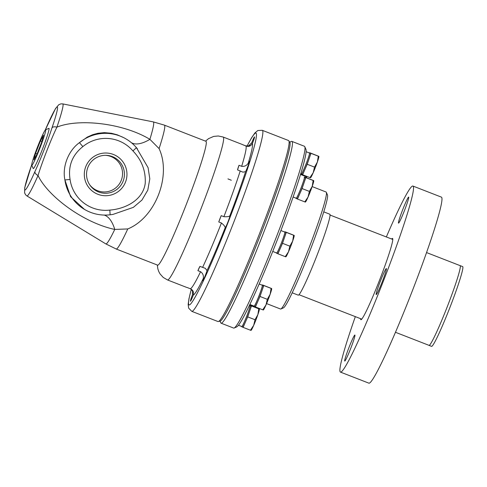 <?xml version="1.0" encoding="UTF-8"?>
<svg xmlns="http://www.w3.org/2000/svg" width="487" height="487" viewBox="0 0 487 487"><rect width="100%" height="100%" fill="white"/><g stroke="black" fill="none" stroke-linecap="round" stroke-linejoin="round"><path stroke-width="0.73" d="M292.224 292.809L298.263 295.165A43.434 3.032 -68.7 0 0 316.702 256.138A43.434 3.032 -68.7 0 0 329.772 214.201L323.733 211.851M395.493 332.298L429.035 345.356A42.783 2.983 -68.7 0 0 447.2 306.913A42.783 2.983 -68.7 0 0 460.075 265.616L426.527 252.558M104.206 215.077A40.902 18.074 -85.1 0 1 114.768 229.438L127.764 228.939C155.359 217.762 171.704 175.789 159.091 148.596L149.899 139.337C122.602 122.882 78.328 118.323 56.912 127.156A4.907 2.538 -161.2 0 0 51.963 127.917C47.732 141.041 40.64 159.225 34.948 171.564A4.907 2.612 23.8 0 0 38.047 175.533C47.89 196.401 83.63 222.845 114.768 229.438A65.459 4.566 111.3 0 1 105.813 243.89L116.198 249.015A66.463 4.639 -68.7 0 0 127.771 228.939M136.323 147.543A40.902 40.798 118.4 0 0 79.448 142.654C68.43 150.446 62.056 166.785 64.905 179.953A40.902 40.798 118.4 0 0 85.87 210.183L84.543 209.465L70.603 196.699L64.905 179.953L70.061 179.429C67.973 166.018 72.24 155.079 82.857 146.605A35.995 35.904 -61.6 0 1 132.908 150.903C141.76 160.089 145.869 170.925 145.223 183.41C142.904 200.297 125.189 208.899 109.837 210.092L110.117 214.804L112.941 214.42L133.377 207.352L141.991 200.023L147.798 190.125L149.807 178.839L148.097 167.68L136.366 147.585M85.767 166.645A21.373 21.318 -61.6 0 1 113.398 154.464A21.373 21.318 -61.6 0 1 125.5 182.108A21.373 21.318 -61.6 0 1 97.875 194.283A21.373 21.318 -61.6 0 1 85.767 166.645M31.71 164.795L24.721 187.726L24.606 192.864L25.58 194.757L26.931 195.944A49.388 3.446 -68.7 0 0 38.047 175.533C41.748 163.06 51.123 139.045 56.912 127.156A49.388 3.446 -68.7 0 0 62.75 103.901L153.289 121.896A65.459 4.566 111.3 0 1 149.899 139.337A40.902 17.891 -51.8 0 1 131.466 142.752M82.857 146.605L79.448 142.654L87.362 137.054L92.621 134.716L97.875 133.286L104.352 132.641L111.353 133.255L117.264 134.82L123.862 137.73M137.456 148.882L136.33 147.549A4.907 0.323 139.4 0 1 132.908 150.903M45.51 129.828L48.828 128.361A21.592 1.504 111.3 0 1 42.448 149.192A21.592 1.504 111.3 0 1 33.201 168.508L31.752 165.19A19.017 1.327 111.3 0 1 37.542 146.904A19.017 1.327 111.3 0 1 45.51 129.828A19.017 1.327 111.3 0 1 39.891 148.176A19.017 1.327 111.3 0 1 31.752 165.19M245.539 145.79L248.352 146.003L251.645 143.05A6.276 0.438 111.3 0 1 254.506 136.902A6.276 0.438 111.3 0 1 252.619 142.959A6.276 0.438 111.3 0 1 252.418 143.47C250.811 146.155 248.656 147.001 245.953 146.015L242.873 144.755L245.539 145.79M248.267 163.115A6.276 0.438 111.3 0 1 249.374 161.185A6.276 0.438 111.3 0 1 248.34 164.971A6.276 0.438 111.3 0 1 245.758 171.321A6.276 0.438 111.3 0 1 245.6 171.655L242.946 172.161L237.565 169.896A6.276 0.438 111.3 0 1 239.007 165.276L241.668 166.317C244.523 166.657 246.726 165.592 248.267 163.115A81.597 5.692 -68.7 0 0 252.418 143.47M229.785 215.954A6.276 0.438 111.3 0 1 229.821 215.948A6.276 0.438 111.3 0 1 227.953 221.956A6.276 0.438 111.3 0 1 225.268 227.648A6.276 0.438 111.3 0 1 225.262 227.648A6.276 0.438 111.3 0 1 225.238 227.606C224.994 226.4 223.722 224.86 221.427 222.997L218.766 221.962A6.276 0.438 111.3 0 1 221.22 215.656L223.88 216.691C226.857 216.867 228.823 216.618 229.785 215.954A81.597 5.692 -68.7 0 0 245.6 171.655M207.024 270.608A6.276 0.438 111.3 0 1 204.619 277.127A6.276 0.438 111.3 0 1 202.75 280.804A6.276 0.438 111.3 0 1 203.14 278.941A6.276 0.438 111.3 0 1 203.262 278.552C203.803 275.636 202.909 273.359 200.571 271.716L197.911 270.681A6.276 0.438 111.3 0 1 199.944 266.383L205.319 268.331L207.024 270.608A81.597 5.692 -68.7 0 0 225.238 227.606M187.215 287.513L190.295 288.773C192.955 289.911 193.96 292.011 193.315 295.061A6.276 0.438 111.3 0 1 190.454 301.216A6.276 0.438 111.3 0 1 192.341 295.152A6.276 0.438 111.3 0 1 192.542 294.647L192.542 291.074L190.673 288.937M89.651 184.731A18.342 18.299 118.4 0 0 121.293 180.257A18.342 18.299 118.4 0 0 105.557 155.329M123.126 181.158A18.975 18.926 118.4 0 0 106.196 155.341A18.975 18.926 118.4 0 0 90.01 185.261A18.975 18.926 118.4 0 0 123.126 181.158M157.313 265.013L157.855 268.915L158.835 271.709L160.15 274.047L163.23 277.438L167.558 279.976L186.862 287.488M199.944 266.383L197.911 270.681M221.22 215.656L218.766 221.962M239.007 165.276L237.565 169.896M242.873 144.755L243.293 144.98M116.198 249.015L157.691 265.159A66.463 4.639 -68.7 0 0 186.113 204.905A66.463 4.639 -68.7 0 0 205.904 141.285L164.405 125.135A66.463 4.639 -68.7 0 1 159.091 148.596M231.319 180.257L227.934 178.893M191.811 311.357L218.048 321.566A97.138 6.775 -68.7 0 0 259.285 234.296A97.138 6.775 -68.7 0 0 288.511 140.518L262.274 130.309A97.138 6.775 -68.7 0 1 233.048 224.081A97.138 6.775 -68.7 0 1 191.811 311.357L188.664 308.155L188.165 304.418L188.938 298.841L191.263 289.357M289.028 141.601L289.503 141.784A96.323 6.721 111.3 0 1 289.558 141.808A96.323 6.721 111.3 0 1 260.679 234.375A96.323 6.721 111.3 0 1 219.637 321.31L219.162 321.128M220.081 321.292L220.739 322.796A97.546 6.806 -68.7 0 0 221.092 323.191A97.546 6.806 -68.7 0 0 262.505 235.55A97.546 6.806 -68.7 0 0 291.853 141.382A97.546 6.806 -68.7 0 0 291.323 141.431L289.82 142.094M291.853 141.382L304.399 146.264A97.546 6.806 111.3 0 1 304.759 146.66A97.546 6.806 111.3 0 1 275.052 240.432A97.546 6.806 111.3 0 1 234.174 328.025A97.546 6.806 111.3 0 1 233.644 328.074L221.092 323.191M234.174 328.025L236.804 326.862A95.501 6.66 -68.7 0 0 277.127 240.328A95.501 6.66 -68.7 0 0 305.909 149.296L304.759 146.66M280.889 308.995L283.519 307.827A60.735 4.237 -68.7 0 0 309.166 252.796A60.735 4.237 -68.7 0 0 327.471 194.903L326.314 192.262A62.78 4.377 111.3 0 1 307.2 252.619A62.78 4.377 111.3 0 1 280.889 308.995A62.78 4.377 111.3 0 1 280.549 309.026L266.566 303.584M312.143 186.582L326.089 192.012A62.78 4.377 111.3 0 1 326.314 192.262M355.333 316.635A99.835 6.964 -68.7 0 0 340.492 372.117A99.835 6.964 -68.7 0 0 382.873 282.417A99.835 6.964 -68.7 0 0 412.909 186.04A99.835 6.964 -68.7 0 0 386.343 236.956M340.492 372.117L368.933 383.184A99.835 6.964 -68.7 0 0 411.314 293.484A99.835 6.964 -68.7 0 0 441.35 197.107L412.909 186.04M404.454 210.573A13.971 0.974 111.3 0 1 398.524 223.125A13.971 0.974 111.3 0 1 402.682 209.751A13.971 0.974 111.3 0 1 408.66 197.089A13.971 0.974 111.3 0 1 404.454 210.573M376.207 294.568A13.971 0.974 111.3 0 1 380.396 281.145A13.971 0.974 111.3 0 1 386.343 268.538A13.971 0.974 111.3 0 1 382.185 281.906A13.971 0.974 111.3 0 1 376.214 294.574A13.971 0.974 111.3 0 1 376.207 294.568M348.948 347.584A13.971 0.974 111.3 0 1 354.877 335.032A13.971 0.974 111.3 0 1 350.719 348.406A13.971 0.974 111.3 0 1 344.741 361.068A13.971 0.974 111.3 0 1 348.948 347.584M360.636 318.699A43.617 3.044 -68.7 0 0 360.885 319.722A43.617 3.044 -68.7 0 0 379.537 280.183A43.617 3.044 -68.7 0 0 392.522 238.435A43.617 3.044 -68.7 0 0 391.645 239.02M249.904 304.485L254.141 306.134A11.25 0.785 -68.7 0 0 258.743 296.461A11.25 0.785 -68.7 0 0 262.353 285.254L259.187 284.024M259.194 284.006L262.219 285.199M238.508 325.249L241.844 326.546A11.25 0.785 -68.7 0 0 246.452 316.873A11.25 0.785 -68.7 0 0 250.056 305.666L249.447 305.428M249.46 305.41L249.922 305.611M300.723 173.695L301.343 173.938A11.25 0.785 -68.7 0 0 305.952 164.259A11.25 0.785 -68.7 0 0 309.555 153.052L306.073 151.694M306.073 151.676L309.422 153.003M293.095 197.01L296.212 198.221A11.25 0.785 -68.7 0 0 300.82 188.548A11.25 0.785 -68.7 0 0 304.424 177.341L304.29 177.286M272.744 251.456L276.659 252.978A11.25 0.785 -68.7 0 0 281.267 243.305A11.25 0.785 -68.7 0 0 284.871 232.098L280.889 230.552M280.896 230.534L284.737 232.043M276.506 252.923A11.493 0.804 -68.7 0 0 276.567 253.21A11.493 0.804 -68.7 0 0 281.449 242.885A11.493 0.804 -68.7 0 0 284.907 231.788A11.493 0.804 -68.7 0 0 284.639 231.989M294.197 235.416L294.209 235.501A11.493 0.804 111.3 0 1 292.681 241.077L293.606 235.239L286.277 232.384L282.509 243.311L277.925 253.8L277.517 253.581A11.493 0.804 -68.7 0 0 277.523 253.581A11.493 0.804 -68.7 0 0 280.22 248.559A11.493 0.804 -68.7 0 0 282.399 243.257A11.493 0.804 -68.7 0 0 284.39 237.851A11.493 0.804 -68.7 0 0 285.863 232.159A11.493 0.804 -68.7 0 0 285.857 232.159L285.431 231.995M282.509 243.311L289.844 246.166L292.681 241.077A11.493 0.804 111.3 0 1 288.505 251.779A11.493 0.804 111.3 0 1 285.93 256.765L285.845 256.832M277.925 253.8L285.26 256.655L288.505 251.779L289.844 246.166M285.802 256.801L285.26 256.655M286.277 232.384L284.907 231.788M285.455 231.94L294.154 235.385M296.059 198.16A11.493 0.804 -68.7 0 0 296.126 198.453A11.493 0.804 -68.7 0 0 301.003 188.122A11.493 0.804 -68.7 0 0 304.46 177.031A11.493 0.804 -68.7 0 0 304.192 177.231M313.75 180.659L313.762 180.738A11.493 0.804 111.3 0 1 312.234 186.314L313.165 180.482L305.83 177.627L302.062 188.554L297.478 199.043L297.07 198.818A11.493 0.804 -68.7 0 0 297.076 198.824A11.493 0.804 -68.7 0 0 299.773 193.796A11.493 0.804 -68.7 0 0 301.952 188.493A11.493 0.804 -68.7 0 0 303.943 183.088A11.493 0.804 -68.7 0 0 305.416 177.402A11.493 0.804 -68.7 0 0 305.41 177.402L304.984 177.231M302.062 188.554L309.397 191.409L312.234 186.314A11.493 0.804 111.3 0 1 308.058 197.022A11.493 0.804 111.3 0 1 305.483 202.002L305.398 202.075M297.478 199.043L304.813 201.892L308.058 197.022L309.397 191.409M305.355 202.044L304.813 201.892M305.83 177.627L304.46 177.031M305.008 177.183L313.707 180.628M306.585 176.781L306.597 176.866A11.493 0.804 111.3 0 1 306.487 177.755M305.97 177.554L306 176.604L306.542 176.757L300.522 174.346M300.491 174.462L306.542 176.757M301.191 173.877A11.493 0.804 -68.7 0 0 301.258 174.163A11.493 0.804 -68.7 0 0 306.134 163.839A11.493 0.804 -68.7 0 0 309.592 152.741A11.493 0.804 -68.7 0 0 309.324 152.942M318.882 156.37L318.894 156.455A11.493 0.804 111.3 0 1 317.366 162.031L318.297 156.193L310.962 153.338L307.194 164.265L302.61 174.754L302.202 174.535A11.493 0.804 -68.7 0 0 302.208 174.535A11.493 0.804 -68.7 0 0 304.905 169.513A11.493 0.804 -68.7 0 0 307.084 164.21A11.493 0.804 -68.7 0 0 309.081 158.805A11.493 0.804 -68.7 0 0 310.548 153.119A11.493 0.804 -68.7 0 0 310.542 153.113L309.592 152.741M307.194 164.265L314.529 167.12L317.366 162.031A11.493 0.804 111.3 0 1 313.19 172.739A11.493 0.804 111.3 0 1 310.615 177.718L310.529 177.785M302.61 174.754L309.945 177.609L313.19 172.739L314.529 167.12M310.493 177.755L309.945 177.609M310.962 153.338L310.116 152.948M310.14 152.894L318.839 156.339M241.692 326.485A11.493 0.804 -68.7 0 0 241.753 326.777A11.493 0.804 -68.7 0 0 246.635 316.453A11.493 0.804 -68.7 0 0 250.093 305.355A11.493 0.804 -68.7 0 0 249.825 305.556M259.382 308.983L259.394 309.062A11.493 0.804 111.3 0 1 257.867 314.639L258.792 308.807L251.462 305.952L247.694 316.879L243.11 327.367L242.703 327.142A11.493 0.804 -68.7 0 0 242.709 327.148A11.493 0.804 -68.7 0 0 245.405 322.12A11.493 0.804 -68.7 0 0 247.585 316.818A11.493 0.804 -68.7 0 0 249.575 311.412A11.493 0.804 -68.7 0 0 251.048 305.726A11.493 0.804 -68.7 0 0 251.042 305.726L250.616 305.556M247.694 316.879L255.03 319.734L257.867 314.639A11.493 0.804 111.3 0 1 253.69 325.346A11.493 0.804 111.3 0 1 251.115 330.326L251.03 330.399M243.11 327.367L250.446 330.223L253.69 325.346L255.03 319.734M250.988 330.369L250.446 330.223M251.462 305.952L250.093 305.355M250.641 305.507L259.34 308.953M253.983 306.073A11.493 0.804 -68.7 0 0 254.05 306.366A11.493 0.804 -68.7 0 0 258.932 296.035A11.493 0.804 -68.7 0 0 262.39 284.944A11.493 0.804 -68.7 0 0 262.122 285.145M271.673 288.572L271.685 288.651A11.493 0.804 111.3 0 1 270.163 294.227L271.089 288.389L263.753 285.54L259.991 296.467L255.407 306.95L254.999 306.731A11.493 0.804 -68.7 0 0 254.999 306.731A11.493 0.804 -68.7 0 0 257.696 301.709A11.493 0.804 -68.7 0 0 259.881 296.406A11.493 0.804 -68.7 0 0 261.872 291.001A11.493 0.804 -68.7 0 0 263.345 285.315A11.493 0.804 -68.7 0 0 263.339 285.315L262.913 285.145M259.991 296.467L267.326 299.322L270.163 294.227A11.493 0.804 111.3 0 1 265.987 304.935A11.493 0.804 111.3 0 1 263.412 309.915L263.327 309.988M255.407 306.95L262.737 309.805L265.987 304.935L267.326 299.322M263.284 309.957L262.737 309.805M263.753 285.54L262.39 284.944M262.931 285.096L271.63 288.541M33.895 159.906L35.594 153.338L40.415 140.974L43.538 135.179L41.839 141.741L37.018 154.105L33.895 159.906M35.594 153.338L37.091 153.922M40.415 140.974L41.888 141.547M460.081 265.598L462.626 266.59A42.801 2.983 111.3 0 1 462.65 266.596A42.801 2.983 111.3 0 1 449.818 307.735A42.801 2.983 111.3 0 1 431.579 346.367L429.029 345.374A42.801 2.983 -68.7 0 0 447.267 306.743A42.801 2.983 -68.7 0 0 460.105 265.61A42.801 2.983 -68.7 0 0 460.081 265.598A42.801 2.983 -68.7 0 0 459.99 265.579M112.899 214.426L110.117 214.804C101.552 215.765 93.474 214.225 85.87 210.183A40.902 40.798 118.4 0 0 110.105 214.797M109.837 210.092A35.995 35.904 -61.6 0 1 70.061 179.429M34.948 171.564A44.554 3.111 111.3 0 1 24.8 189.833A44.554 3.111 111.3 0 1 31.71 164.843M45.254 130.053A44.554 3.111 111.3 0 1 57.082 106.951A44.554 3.111 111.3 0 1 51.963 127.917M247.055 146.118A92.232 6.434 111.3 0 1 249.009 164.241A92.232 6.434 111.3 0 1 204.954 277.432A92.232 6.434 111.3 0 1 191.294 289.381M251.645 143.05A81.597 5.692 -68.7 0 0 249.283 145.662M193.315 295.061A81.597 5.692 -68.7 0 0 203.262 278.552M192.615 291.263A81.597 5.692 -68.7 0 0 192.542 294.647M245.953 146.015A76.69 5.351 111.3 0 1 241.668 166.317M240.225 170.931A76.69 5.351 111.3 0 1 223.88 216.691M221.427 222.997A76.69 5.351 111.3 0 1 202.604 267.418M200.571 271.716A76.69 5.351 111.3 0 1 190.295 288.773M167.558 279.976A76.69 5.351 -68.7 0 0 200.358 210.445A76.69 5.351 -68.7 0 0 223.186 137.042L242.502 144.56M392.766 239.452L330.022 215.035M361.756 319.137L299.012 294.72M26.931 195.944L105.813 243.89M153.289 121.896L164.405 125.135M123.832 137.718L124.794 138.235C129.207 140.633 133.054 143.738 136.33 147.549M62.75 103.901L60.948 103.865L58.811 104.693L55.512 108.558L45.218 130.09M247.012 146.118L251.572 137.791L254.859 132.994L257.818 130.528L262.274 130.309M248.352 146.003L249.794 145.321M192.761 291.859L192.542 291.074M205.52 141.139L208.558 138.631L213.714 136.403L218.279 135.983L223.186 137.042M277.523 253.581L276.567 253.21M297.076 198.824L296.126 198.453M302.208 174.535L301.258 174.163M242.709 327.148L241.753 326.777M254.999 306.731L254.05 306.366"/></g></svg>
